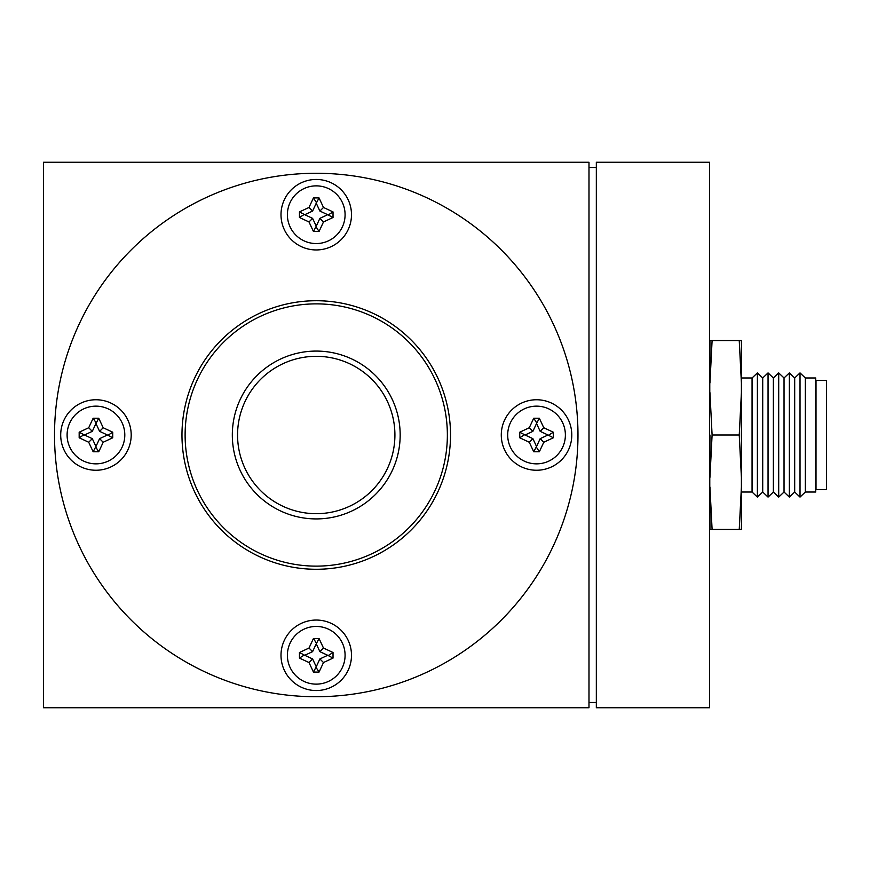 <?xml version="1.0" encoding="UTF-8"?>
<svg xmlns="http://www.w3.org/2000/svg" width="870" height="870" viewBox="0 0 870 870"><rect width="100%" height="100%" fill="white"/><g stroke="black" fill="none" stroke-linecap="round" stroke-linejoin="round"><path stroke-width="1.3" d="M577.974 435A261.729 261.729 0 0 0 316.245 173.271A261.729 261.729 0 0 0 54.516 435A261.729 261.729 0 0 0 316.245 696.729A261.729 261.729 0 0 0 577.974 435M181.971 435A134.274 134.274 0 0 0 316.245 569.274A134.274 134.274 0 0 0 450.519 435A134.274 134.274 0 0 0 316.245 300.726A134.274 134.274 0 0 0 181.971 435M501.283 435A35.246 35.246 0 0 1 536.54 399.754A35.246 35.246 0 0 1 571.786 435A35.246 35.246 0 0 1 536.54 470.246A35.246 35.246 0 0 1 501.283 435M280.999 214.705A35.246 35.246 0 0 1 316.245 179.459A35.246 35.246 0 0 1 351.491 214.705A35.246 35.246 0 0 1 316.245 249.951A35.246 35.246 0 0 1 280.999 214.705M60.704 435A35.246 35.246 0 0 1 95.95 399.754A35.246 35.246 0 0 1 131.196 435A35.246 35.246 0 0 1 95.95 470.246A35.246 35.246 0 0 1 60.704 435M280.999 655.295A35.246 35.246 0 0 1 316.245 620.049A35.246 35.246 0 0 1 351.491 655.295A35.246 35.246 0 0 1 316.245 690.541A35.246 35.246 0 0 1 280.999 655.295M316.245 303.869A131.131 131.131 0 0 1 447.365 435A131.131 131.131 0 0 1 316.245 566.131A131.131 131.131 0 0 1 185.114 435A131.131 131.131 0 0 1 316.245 303.869M762.718 492.018L768.047 497.085L768.047 372.915L762.718 377.982L762.718 492.018L757.389 497.085L752.061 492.018L752.061 377.982L741.403 377.982L741.403 382.974L741.403 340.583L739.239 340.583L741.403 382.974L741.403 435L741.403 392.62L739.239 435L741.403 477.38L741.403 435L741.403 529.417L712.095 529.417L709.942 487.026L709.942 529.417L712.095 529.417M709.942 435L709.942 477.38L712.095 435L709.942 392.62M757.389 497.085L757.389 372.915L762.718 377.982M773.376 492.018L773.376 377.982L778.704 372.915L778.704 497.085L773.376 492.018L768.047 497.085M536.54 463.851A28.851 28.851 0 0 1 507.688 435A28.851 28.851 0 0 1 536.54 406.149A28.851 28.851 0 0 1 565.38 435A28.851 28.851 0 0 1 536.54 463.851M345.085 214.705A28.851 28.851 0 0 1 316.245 243.556A28.851 28.851 0 0 1 287.394 214.705A28.851 28.851 0 0 1 316.245 185.865A28.851 28.851 0 0 1 345.085 214.705M95.95 406.149A28.851 28.851 0 0 1 124.801 435A28.851 28.851 0 0 1 95.95 463.851A28.851 28.851 0 0 1 67.099 435A28.851 28.851 0 0 1 95.95 406.149M287.394 655.295A28.851 28.851 0 0 1 316.245 626.443A28.851 28.851 0 0 1 345.085 655.295A28.851 28.851 0 0 1 316.245 684.135A28.851 28.851 0 0 1 287.394 655.295M784.033 492.018L784.033 377.982L789.362 372.915L789.362 497.085L784.033 492.018L778.704 497.085M794.691 492.018L794.691 377.982L800.019 372.915L800.019 497.085L794.691 492.018L789.362 497.085M805.348 377.982L815.745 377.982L815.745 492.018L805.348 492.018L805.348 377.982L800.019 372.915M815.745 479.587L816.006 489.549L826.5 489.549L826.5 380.451L816.006 380.451L815.745 390.412M816.006 489.549L816.006 380.451M815.745 431.509L815.745 438.491M232.323 435A83.922 83.922 0 0 0 316.245 518.922A83.922 83.922 0 0 0 400.167 435A83.922 83.922 0 0 0 316.245 351.078A83.922 83.922 0 0 0 232.323 435A83.922 83.922 0 0 1 316.245 351.078A83.922 83.922 0 0 1 400.167 435M292.026 354.645L290.014 355.286L292.026 354.645M342.465 355.286L340.464 354.645L342.465 355.286M43.5 162.255L588.99 162.255L588.99 707.745L43.5 707.745L43.5 162.255M319.888 651.641L316.245 643.811L312.591 651.641L304.761 655.295L312.591 658.938L316.245 666.768L319.888 658.938L327.718 655.295L319.888 651.641L323.488 648.052L333.025 652.5L333.025 658.09L327.718 655.295M99.604 438.654L107.423 435L99.604 431.346L95.95 423.527L92.296 431.346L84.477 435L92.296 438.654L95.95 446.473L99.604 438.654L103.193 442.243L98.745 451.78L93.155 451.78L95.95 446.473M312.591 218.359L316.245 226.189L319.888 218.359L327.718 214.705L319.888 211.062L316.245 203.232L312.591 211.062L304.761 214.705L312.591 218.359L309.002 221.948L299.454 217.5L299.454 211.91L304.761 214.705M532.886 431.346L525.056 435L532.886 438.654L536.54 446.473L540.183 438.654L548.013 435L540.183 431.346L536.54 423.527L532.886 431.346L529.286 427.757L533.734 418.22L539.335 418.22L536.54 423.527M333.025 658.09L323.488 662.538L319.04 672.075L313.45 672.075L309.002 662.538L299.454 658.09L299.454 652.5L309.002 648.052L313.45 638.504L319.04 638.504L316.245 643.811M319.04 638.504L323.488 648.052M313.45 638.504L316.245 642.897M309.002 648.052L312.591 651.641M299.454 652.5L304.761 655.295M299.454 658.09L303.847 655.295M309.002 662.538L312.591 658.938M313.45 672.075L316.245 666.768M319.04 672.075L316.245 667.682M323.488 662.538L319.888 658.938M333.025 652.5L328.632 655.295M93.155 451.78L88.707 442.243L79.17 437.795L79.17 432.205L88.707 427.757L93.155 418.22L98.745 418.22L103.193 427.757L112.73 432.205L112.73 437.795L107.423 435M112.73 437.795L103.193 442.243M112.73 432.205L108.348 435M103.193 427.757L99.604 431.346M98.745 418.22L95.95 423.527M93.155 418.22L95.95 422.602M88.707 427.757L92.296 431.346M79.17 432.205L84.477 435M79.17 437.795L83.553 435M88.707 442.243L92.296 438.654M98.745 451.78L95.95 447.397M299.454 211.91L309.002 207.462L313.45 197.925L319.04 197.925L323.488 207.462L333.025 211.91L333.025 217.5L323.488 221.948L319.04 231.496L313.45 231.496L316.245 226.189M313.45 231.496L309.002 221.948M319.04 231.496L316.245 227.103M323.488 221.948L319.888 218.359M333.025 217.5L327.718 214.705M333.025 211.91L328.632 214.705M323.488 207.462L319.888 211.062M319.04 197.925L316.245 203.232M313.45 197.925L316.245 202.318M309.002 207.462L312.591 211.062M299.454 217.5L303.847 214.705M539.335 418.22L543.783 427.757L553.32 432.205L553.32 437.795L543.783 442.243L539.335 451.78L533.734 451.78L529.286 442.243L519.749 437.795L519.749 432.205L525.056 435M519.749 432.205L529.286 427.757M519.749 437.795L524.142 435M529.286 442.243L532.886 438.654M533.734 451.78L536.54 446.473M539.335 451.78L536.54 447.397M543.783 442.243L540.183 438.654M553.32 437.795L548.013 435M553.32 432.205L548.926 435M543.783 427.757L540.183 431.346M533.734 418.22L536.54 422.602M752.061 492.018L741.403 492.018L741.403 487.026L739.239 529.417M709.942 340.583L709.942 382.974L712.095 340.583L709.942 340.583M739.239 340.583L712.095 340.583M709.779 392.62L709.779 382.974M739.239 435L712.095 435M709.779 487.026L709.779 477.38M709.626 707.745L709.626 162.255L596.331 162.255L596.331 707.745L709.626 707.745M596.331 702.492L588.99 702.492M596.331 167.508L588.99 167.508M394.915 435A78.681 78.681 0 0 1 316.245 513.681A78.681 78.681 0 0 1 237.564 435A78.681 78.681 0 0 1 316.245 356.319A78.681 78.681 0 0 1 394.915 435M805.348 492.018L800.019 497.085M794.691 377.982L789.362 372.915M784.033 377.982L778.704 372.915M773.376 377.982L768.047 372.915M752.061 377.982L757.389 372.915"/></g></svg>

